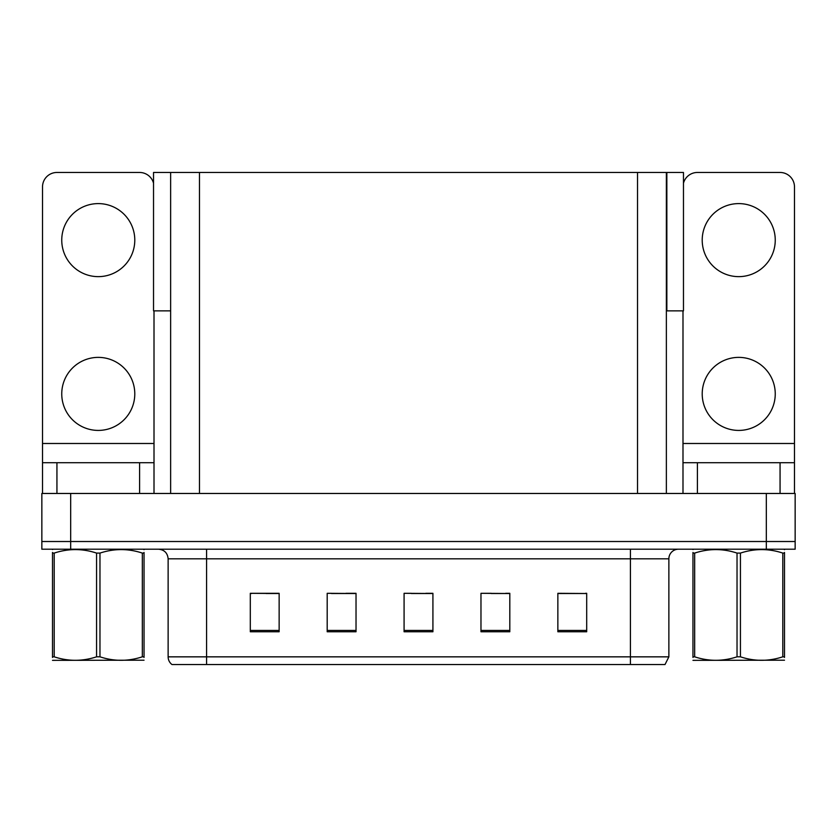 <?xml version="1.0" encoding="UTF-8"?>
<svg xmlns="http://www.w3.org/2000/svg" width="837" height="837" viewBox="0 0 837 837"><rect width="100%" height="100%" fill="white"/><g stroke="black" fill="none" stroke-linecap="round" stroke-linejoin="round"><path stroke-width="1.26" d="M666.367 310.862L683.473 310.862L683.473 172.464L666.367 172.464L666.367 493.464M666.367 172.464L153.527 172.464L153.527 310.862L170.633 310.862M666.848 310.862L666.848 172.464M70.685 549.208L795.15 549.208L795.15 541.518L41.85 541.518L41.85 493.464L70.685 493.464L70.685 541.518L41.85 541.518L41.85 549.208L70.685 549.208L70.685 541.518L795.15 541.518L795.15 493.464L70.685 493.464M170.633 172.464L170.633 493.464M557.861 593.517L586.695 593.517L557.861 593.318L557.861 631.768L586.695 631.768L586.695 593.318L585.534 593.517M491.256 593.517L509.806 593.517L480.972 593.318L491.256 593.318L480.972 593.318L480.972 631.768L509.806 631.768L509.806 593.318L505.674 593.517M251.655 593.517L250.305 593.318L251.655 593.318L250.305 593.318L250.305 631.768L279.139 631.768L279.139 593.318L250.305 593.318L279.139 593.517M331.525 593.517L356.028 593.517L327.194 593.318L331.525 593.318L327.194 593.318L327.194 631.768L356.028 631.768L356.028 593.318L345.943 593.517M411.385 593.517L432.917 593.517L404.083 593.318L411.385 593.318L404.083 593.318L404.083 631.768L432.917 631.768L432.917 593.318L425.803 593.517M571.116 593.517L558.917 593.517M278.282 593.517L266.072 593.517M586.695 593.318L585.534 593.318L586.695 593.318M356.028 593.318L345.943 593.318L356.028 593.318M509.806 593.318L505.674 593.318L509.806 593.318M432.917 593.318L425.803 593.318L432.917 593.318M668.868 656.846L665.017 664.536L630.418 664.536L630.418 656.846L668.868 656.846L668.868 558.823A9.615 9.615 0 0 1 678.472 549.208M168.132 656.846L206.582 656.846L206.582 664.536L630.418 664.536L171.983 664.536A9.615 9.615 0 0 1 168.132 656.846L168.132 558.823C167.567 552.985 164.366 549.773 158.528 549.208M98.264 276.639A36.525 36.525 0 0 1 61.75 240.125A36.525 36.525 0 0 1 98.264 203.6A36.525 36.525 0 0 1 134.788 240.125A36.525 36.525 0 0 1 98.264 276.639M98.264 430.417A36.525 36.525 0 0 1 61.75 393.892A36.525 36.525 0 0 1 98.264 357.378A36.525 36.525 0 0 1 134.788 393.892A36.525 36.525 0 0 1 98.264 430.417M139.591 493.464L139.591 462.715L56.937 462.715L56.937 493.464M153.527 183.188A14.417 14.417 0 0 0 139.591 172.464L56.937 172.464A14.417 14.417 0 0 0 42.52 186.881L42.52 443.484L154.008 443.484L154.008 493.464M154.008 310.862L154.008 443.484M42.52 493.464L42.52 462.715L56.937 462.715M139.591 462.715L154.008 462.715M42.52 462.715L42.52 443.484M738.736 276.639A36.525 36.525 0 0 1 702.212 240.125A36.525 36.525 0 0 1 738.736 203.6A36.525 36.525 0 0 1 775.25 240.125A36.525 36.525 0 0 1 738.736 276.639M738.736 430.417A36.525 36.525 0 0 1 702.212 393.892A36.525 36.525 0 0 1 738.736 357.378A36.525 36.525 0 0 1 775.25 393.892A36.525 36.525 0 0 1 738.736 430.417M780.063 493.464L780.063 462.715L697.409 462.715L697.409 493.464M682.992 310.862L682.992 443.484L794.48 443.484L794.48 186.881A14.417 14.417 0 0 0 780.063 172.464L697.409 172.464A14.417 14.417 0 0 0 683.473 183.188M682.992 493.464L682.992 462.715L697.409 462.715M780.063 462.715L794.48 462.715L794.48 493.464M794.48 443.484L794.48 462.715M682.992 462.715L682.992 443.484M142.332 553.09L144.037 553.09C144.037 548.434 144.037 548.434 144.037 553.09L144.037 656.815C144.037 661.46 144.037 661.46 144.037 656.815L142.332 656.815L142.332 553.09C128.27 548.444 114.146 548.444 99.969 553.09L96.569 553.09C82.497 548.444 68.372 548.444 54.196 553.09L52.49 553.09C52.49 548.434 52.49 548.434 52.49 553.09L52.49 552.462M784.51 660.194L692.963 660.351M784.51 657.443L784.51 656.815C784.51 661.46 784.51 661.46 784.51 656.815L782.804 656.815L782.804 553.09C768.743 548.444 754.618 548.444 740.431 553.09L737.031 553.09C722.969 548.444 708.845 548.444 694.668 553.09L692.963 553.09C692.963 548.434 692.963 548.434 692.963 553.09L692.963 552.462M740.431 553.09L740.431 656.815C754.503 661.46 768.628 661.46 782.804 656.815M740.431 656.815L737.031 656.815L737.031 553.09M784.51 552.472L784.51 553.09C784.51 548.434 784.51 548.434 784.51 553.09L782.804 553.09M784.51 549.658L783.903 549.208M784.51 553.09L784.51 656.815L784.51 553.09M694.668 553.09L694.668 656.815L692.963 656.815L692.963 553.09M694.668 656.815C708.73 661.46 722.854 661.46 737.031 656.815M692.963 656.815C692.963 661.46 692.963 661.46 692.963 656.815L692.963 657.443M144.037 660.194L52.49 660.351M144.037 657.443L144.037 552.472M99.969 553.09L99.969 656.815C114.031 661.46 128.155 661.46 142.332 656.815M99.969 656.815L96.569 656.815L96.569 553.09M144.037 549.658L143.441 549.208M54.196 553.09L54.196 656.815L52.49 656.815L52.49 553.09M54.196 656.815C68.257 661.46 82.382 661.46 96.569 656.815M52.49 656.815C52.49 661.46 52.49 661.46 52.49 656.815L52.49 657.443M766.315 493.464L766.315 549.208M199.468 172.464L199.468 493.464M637.532 172.464L637.532 493.464M630.418 549.208L630.418 558.823L168.132 558.823M668.868 558.823L630.418 558.823L630.418 656.846L206.582 656.846L206.582 549.208M432.917 630.428L404.083 630.428M356.028 630.428L327.194 630.428M279.139 630.428L250.305 630.428M509.806 630.428L480.972 630.428M586.695 630.428L557.861 630.428M693.559 549.208L692.963 549.553M53.097 549.208L52.49 549.553"/></g></svg>
